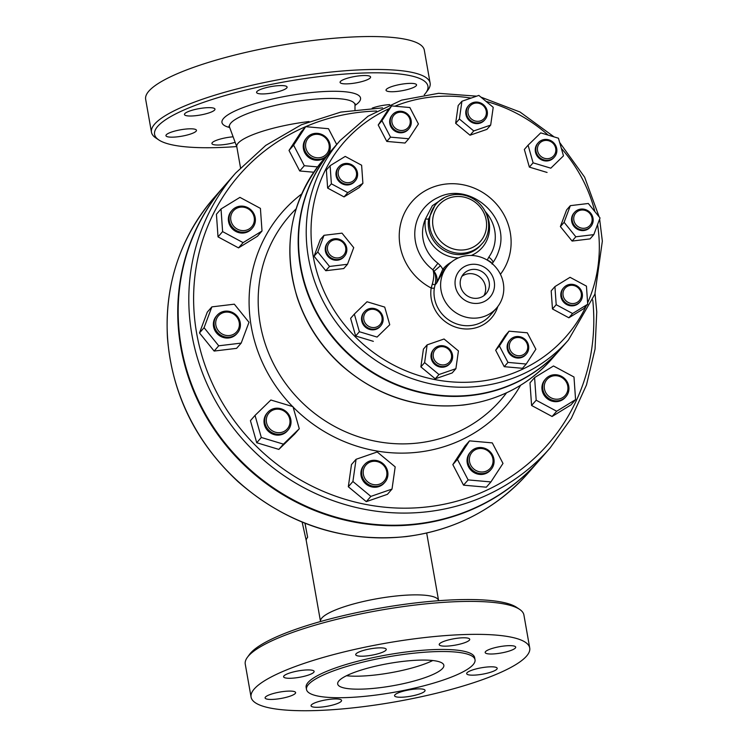 <?xml version="1.0" encoding="UTF-8"?>
<svg xmlns="http://www.w3.org/2000/svg" width="748" height="748" viewBox="0 0 748 748"><rect width="100%" height="100%" fill="white"/><g stroke="black" fill="none" stroke-linecap="round" stroke-linejoin="round"><path stroke-width="1.12" d="M343.323 181.53A9.434 8.92 -138.8 0 1 342.21 165.691A9.434 8.92 -138.8 0 1 356.553 173.405A9.434 8.92 -138.8 0 1 343.323 181.53M342.462 182.998A10.781 10.201 41.2 0 0 355.188 180.96A10.781 10.201 41.2 0 0 351.691 164.738A10.781 10.201 41.2 0 0 338.956 166.776A10.781 10.201 41.2 0 0 342.462 182.998M338.956 166.776L338.386 167.43A10.781 10.201 41.2 0 0 339.788 182.203A10.781 10.201 41.2 0 0 354.617 181.624L355.188 180.96M392.915 125.197A9.434 8.92 -138.8 0 1 401.367 112.237A9.434 8.92 -138.8 0 1 408.866 126.618A9.434 8.92 -138.8 0 1 392.915 125.197M391.466 126.075A10.781 10.201 41.2 0 0 408.876 128.778A10.781 10.201 41.2 0 0 410.054 117.286A10.781 10.201 41.2 0 0 392.644 114.584A10.781 10.201 41.2 0 0 391.466 126.075M392.644 114.584L392.074 115.239A10.781 10.201 41.2 0 0 393.476 130.012A10.781 10.201 41.2 0 0 408.305 129.432L408.876 128.778M468.033 110.414A9.434 8.92 -138.8 0 1 482.834 105.3A9.434 8.92 -138.8 0 1 480.618 120.839A9.434 8.92 -138.8 0 1 468.033 110.414M466.443 110.489A10.781 10.201 41.2 0 0 472.624 121.831A10.781 10.201 41.2 0 0 484.994 119.605A10.781 10.201 41.2 0 0 487.303 114.528A10.781 10.201 41.2 0 0 481.123 103.196A10.781 10.201 41.2 0 0 468.762 105.421A10.781 10.201 41.2 0 0 466.443 110.489M468.762 105.421L468.183 106.076A10.781 10.201 41.2 0 0 469.585 120.849A10.781 10.201 41.2 0 0 484.414 120.269L484.994 119.605M540.009 142.84A9.434 8.92 -138.8 0 1 555.493 147.506A9.434 8.92 -138.8 0 1 544.404 158.286A9.434 8.92 -138.8 0 1 540.009 142.84M538.775 142.204A10.781 10.201 41.2 0 0 538.233 142.774A10.781 10.201 41.2 0 0 539.327 157.267A10.781 10.201 41.2 0 0 553.922 157.529A10.781 10.201 41.2 0 0 554.464 156.968A10.781 10.201 41.2 0 0 553.37 142.466A10.781 10.201 41.2 0 0 538.775 142.204M538.233 142.774L537.662 143.429A10.781 10.201 41.2 0 0 538.756 157.931A10.781 10.201 41.2 0 0 553.352 158.193A10.781 10.201 41.2 0 0 553.894 157.622L554.464 156.968M581.327 210.066A9.434 8.92 -138.8 0 1 591.593 222.745A9.434 8.92 -138.8 0 1 575.876 224.643A9.434 8.92 -138.8 0 1 581.327 210.066M580.813 209.103A10.781 10.201 41.2 0 0 574.529 212.385A10.781 10.201 41.2 0 0 573.538 224.241A10.781 10.201 41.2 0 0 584.478 229.86A10.781 10.201 41.2 0 0 590.761 226.579A10.781 10.201 41.2 0 0 591.743 214.723A10.781 10.201 41.2 0 0 580.813 209.103M574.529 212.385L573.95 213.04A10.781 10.201 41.2 0 0 572.968 224.896A10.781 10.201 41.2 0 0 583.898 230.515A10.781 10.201 41.2 0 0 590.181 227.233L590.761 226.579M576.222 286.437A9.434 8.92 -138.8 0 1 577.334 302.276A9.434 8.92 -138.8 0 1 562.992 294.562A9.434 8.92 -138.8 0 1 576.222 286.437M576.512 285.624A10.781 10.201 41.2 0 0 563.777 287.662A10.781 10.201 41.2 0 0 567.283 303.884A10.781 10.201 41.2 0 0 580.009 301.855A10.781 10.201 41.2 0 0 576.512 285.624M563.777 287.662L563.207 288.317A10.781 10.201 41.2 0 0 566.704 304.548A10.781 10.201 41.2 0 0 579.438 302.51L580.009 301.855M526.639 342.771A9.434 8.92 -138.8 0 1 518.177 355.73A9.434 8.92 -138.8 0 1 510.688 341.35A9.434 8.92 -138.8 0 1 526.639 342.771M527.508 342.547A10.781 10.201 41.2 0 0 510.099 339.854A10.781 10.201 41.2 0 0 508.911 351.345A10.781 10.201 41.2 0 0 526.33 354.038A10.781 10.201 41.2 0 0 527.508 342.547M510.099 339.854L509.519 340.508A10.781 10.201 41.2 0 0 508.341 351.999A10.781 10.201 41.2 0 0 525.75 354.702L526.33 354.038M451.512 357.553A9.434 8.92 -138.8 0 1 436.71 362.677A9.434 8.92 -138.8 0 1 438.936 347.128A9.434 8.92 -138.8 0 1 451.512 357.553M452.531 358.133A10.781 10.201 41.2 0 0 446.341 346.791A10.781 10.201 41.2 0 0 433.98 349.017A10.781 10.201 41.2 0 0 431.671 354.094A10.781 10.201 41.2 0 0 437.851 365.435A10.781 10.201 41.2 0 0 450.212 363.21A10.781 10.201 41.2 0 0 452.531 358.133M433.98 349.017L433.41 349.671A10.781 10.201 41.2 0 0 431.091 354.748A10.781 10.201 41.2 0 0 437.271 366.09A10.781 10.201 41.2 0 0 449.642 363.865L450.212 363.21M379.545 325.128A9.434 8.92 -138.8 0 1 364.052 320.462A9.434 8.92 -138.8 0 1 375.141 309.681A9.434 8.92 -138.8 0 1 379.545 325.128M380.199 326.418A10.781 10.201 41.2 0 0 380.741 325.848A10.781 10.201 41.2 0 0 379.638 311.355A10.781 10.201 41.2 0 0 365.043 311.093A10.781 10.201 41.2 0 0 364.51 311.664A10.781 10.201 41.2 0 0 365.604 326.156A10.781 10.201 41.2 0 0 380.199 326.418M364.51 311.664L363.93 312.318A10.781 10.201 41.2 0 0 365.342 327.091A10.781 10.201 41.2 0 0 380.162 326.511L380.741 325.848M345.23 156.416L361.621 165.233L362.902 183.344L347.773 192.629L331.383 183.812L330.102 165.71L345.23 156.416M347.773 192.629L344.043 196.902L359.162 187.617L362.902 183.344M344.043 196.902L327.643 188.085L331.383 183.812M327.643 188.085L326.371 169.983L330.102 165.71M409.848 107.534L418.413 123.962L408.754 138.763L390.521 137.146L381.957 120.718L391.615 105.907L409.848 107.534M390.521 137.146L386.791 141.419L405.014 143.036L408.754 138.763M386.791 141.419L378.217 124.991L381.957 120.718M378.217 124.991L387.885 110.18L391.615 105.907M493.213 107.319L490.679 125.084L473.764 130.937L459.394 119.026L461.927 101.261L478.842 95.407L493.213 107.319M473.764 130.937L470.034 135.21L486.939 129.357L490.679 125.084M470.034 135.21L455.654 123.298L459.394 119.026M455.654 123.298L458.187 105.533L461.927 101.261M563.478 155.864L550.809 168.178L533.109 162.84L528.079 145.196L540.748 132.873L558.447 138.212L563.478 155.864L550.809 168.178M547.069 172.451L529.369 167.113L533.109 162.84M529.369 167.113L524.339 149.46L528.079 145.196M593.8 234.629L575.829 236.789L564.104 222.306L570.341 205.653L588.302 203.484L600.036 217.977L593.8 234.629L590.06 238.893L572.098 241.062L575.829 236.789M572.098 241.062L560.374 226.569L564.104 222.306M560.374 226.569L566.61 209.926L570.341 205.653M572.594 313.515L556.203 304.707L554.923 286.596L570.051 277.312L586.441 286.129L587.713 304.23L572.594 313.515L568.863 317.788L552.463 308.971L556.203 304.707M552.463 308.971L551.192 290.869L554.923 286.596M568.863 317.788L583.982 308.503L587.713 304.23M507.976 362.406L499.412 345.978L509.07 331.177L527.303 332.795L535.867 349.223L526.199 364.033L507.976 362.406L504.236 366.679L495.672 350.251L499.412 345.978M495.672 350.251L505.339 335.45L509.07 331.177M504.236 366.679L522.469 368.306L526.199 364.033M424.612 362.621L427.145 344.856L444.06 339.003L458.431 350.915L455.897 368.68L438.983 374.533L424.612 362.621L420.881 366.894L423.415 349.129L427.145 344.856M438.983 374.533L435.252 378.806L452.166 372.953L455.897 368.68M435.252 378.806L420.881 366.894M354.346 314.076L367.016 301.762L384.715 307.091L389.745 324.744L377.076 337.067L359.377 331.729L354.346 314.076L350.616 318.349L355.646 336.002L359.377 331.729M377.076 337.067L389.745 324.744M373.346 341.34L355.646 336.002M338.218 257.901A9.434 8.92 -138.8 0 1 327.961 245.222A9.434 8.92 -138.8 0 1 343.678 243.324A9.434 8.92 -138.8 0 1 338.218 257.901M338.161 259.519A10.781 10.201 41.2 0 0 344.445 256.237A10.781 10.201 41.2 0 0 345.426 244.39A10.781 10.201 41.2 0 0 334.496 238.762A10.781 10.201 41.2 0 0 328.213 242.053A10.781 10.201 41.2 0 0 327.231 253.899A10.781 10.201 41.2 0 0 338.161 259.519M328.213 242.053L327.643 242.707A10.781 10.201 41.2 0 0 329.045 257.48A10.781 10.201 41.2 0 0 343.874 256.891L344.445 256.237M324.024 235.311L341.995 233.152L353.72 247.635L347.483 264.287L329.522 266.447L317.788 251.964L324.024 235.311L320.294 239.584L314.057 256.237L317.788 251.964M329.522 266.447L325.782 270.72L343.743 268.56L347.483 264.287M325.782 270.72L314.057 256.237M286.68 429.548A12.127 11.472 -138.8 0 1 266.765 423.546A12.127 11.472 -138.8 0 1 281.024 409.689A12.127 11.472 -138.8 0 1 286.68 429.548M287.344 430.839A13.473 12.744 41.2 0 0 288.017 430.128A13.473 12.744 41.2 0 0 286.643 412.008A13.473 12.744 41.2 0 0 268.401 411.681A13.473 12.744 41.2 0 0 267.728 412.391A13.473 12.744 41.2 0 0 269.093 430.502A13.473 12.744 41.2 0 0 287.344 430.839M267.728 412.391L267.008 413.214A13.473 12.744 41.2 0 0 268.766 431.671A13.473 12.744 41.2 0 0 287.297 430.942L288.017 430.128M386.791 475.307A12.127 11.472 -138.8 0 1 367.764 481.89A12.127 11.472 -138.8 0 1 370.615 461.899A12.127 11.472 -138.8 0 1 386.791 475.307M387.801 475.887A13.473 12.744 41.2 0 0 380.078 461.712A13.473 12.744 41.2 0 0 364.622 464.489A13.473 12.744 41.2 0 0 361.733 470.838A13.473 12.744 41.2 0 0 369.456 485.013A13.473 12.744 41.2 0 0 384.911 482.226A13.473 12.744 41.2 0 0 387.801 475.887M364.622 464.489L363.902 465.312A13.473 12.744 41.2 0 0 361.013 471.661A13.473 12.744 41.2 0 0 368.736 485.826A13.473 12.744 41.2 0 0 384.192 483.049L384.911 482.226M491.679 455.298A12.127 11.472 -138.8 0 1 480.805 471.96A12.127 11.472 -138.8 0 1 471.165 453.475A12.127 11.472 -138.8 0 1 491.679 455.298M492.549 455.083A13.473 12.744 41.2 0 0 470.782 451.708A13.473 12.744 41.2 0 0 469.305 466.069A13.473 12.744 41.2 0 0 491.071 469.445A13.473 12.744 41.2 0 0 492.549 455.083M470.782 451.708L470.062 452.531A13.473 12.744 41.2 0 0 468.585 466.892A13.473 12.744 41.2 0 0 490.351 470.268L491.071 469.445M561.28 377.188A12.127 11.472 -138.8 0 1 562.72 397.553A12.127 11.472 -138.8 0 1 544.273 387.632A12.127 11.472 -138.8 0 1 561.28 377.188M561.57 376.375A13.473 12.744 41.2 0 0 545.657 378.918A13.473 12.744 41.2 0 0 550.032 399.198A13.473 12.744 41.2 0 0 565.946 396.655A13.473 12.744 41.2 0 0 561.57 376.375M545.657 378.918L544.937 379.741A13.473 12.744 41.2 0 0 549.312 400.021A13.473 12.744 41.2 0 0 565.226 397.478L565.946 396.655M306.942 151.002A12.127 11.472 -138.8 0 1 317.816 134.341A12.127 11.472 -138.8 0 1 327.446 152.826A12.127 11.472 -138.8 0 1 306.942 151.002M305.493 151.881A13.473 12.744 41.2 0 0 327.259 155.257A13.473 12.744 41.2 0 0 328.737 140.895A13.473 12.744 41.2 0 0 306.97 137.52A13.473 12.744 41.2 0 0 305.493 151.881M306.97 137.52L306.25 138.343A13.473 12.744 41.2 0 0 308.008 156.809A13.473 12.744 41.2 0 0 326.539 156.08L327.259 155.257M237.331 229.122A12.127 11.472 -138.8 0 1 235.901 208.748A12.127 11.472 -138.8 0 1 254.348 218.668A12.127 11.472 -138.8 0 1 237.331 229.122M236.471 230.59A13.473 12.744 41.2 0 0 252.385 228.047A13.473 12.744 41.2 0 0 248.009 207.766A13.473 12.744 41.2 0 0 232.095 210.31A13.473 12.744 41.2 0 0 236.471 230.59M232.095 210.31L231.375 211.132A13.473 12.744 41.2 0 0 233.133 229.599A13.473 12.744 41.2 0 0 251.665 228.869L252.385 228.047M255.031 415.411L270.86 400.012L292.992 406.678L299.275 428.744L283.436 444.144L261.314 437.477L255.031 415.411L250.43 420.666L256.723 442.732L261.314 437.477M283.436 444.144L278.845 449.398L294.684 434.008L299.275 428.744M278.845 449.398L256.723 442.732M352.906 481.497L356.076 459.291L377.216 451.97L395.187 466.864L392.017 489.07L370.877 496.392L352.906 481.497L348.316 486.752L351.485 464.545L356.076 459.291M370.877 496.392L366.286 501.646L387.417 494.325L392.017 489.07M366.286 501.646L348.316 486.752M468.126 479.907L457.421 459.366L469.501 440.862L492.287 442.891L502.993 463.423L490.912 481.927L468.126 479.907L463.536 485.162L452.83 464.63L457.421 459.366M452.83 464.63L464.91 446.117L469.501 440.862M463.536 485.162L486.322 487.191L490.912 481.927M556.68 411.241L536.185 400.217L534.586 377.59L553.492 365.978L573.987 377.001L575.577 399.628L556.68 411.241L552.08 416.496L531.585 405.472L536.185 400.217M531.585 405.472L529.995 382.845L534.586 377.59M552.08 416.496L570.986 404.883L575.577 399.628M317.563 166.898L304.314 165.719L293.609 145.177L305.689 126.674L328.475 128.703L336.694 144.467M313.749 172.227L299.714 170.974L304.314 165.719M299.714 170.974L289.009 150.442L293.609 145.177M289.009 150.442L301.089 131.929L305.689 126.674M239.93 197.369L260.416 208.383L262.015 231.02L243.109 242.633L222.614 231.609L221.025 208.982L239.93 197.369M243.109 242.633L238.519 247.887L257.415 236.274L262.015 231.02M238.519 247.887L218.023 236.864L222.614 231.609M218.023 236.864L216.424 214.237L221.025 208.982M229.599 335.515A12.127 11.472 -138.8 0 1 216.406 319.218A12.127 11.472 -138.8 0 1 236.611 316.787A12.127 11.472 -138.8 0 1 229.599 335.515M229.533 337.142A13.473 12.744 41.2 0 0 237.397 333.038A13.473 12.744 41.2 0 0 238.621 318.218A13.473 12.744 41.2 0 0 224.961 311.196A13.473 12.744 41.2 0 0 217.107 315.301A13.473 12.744 41.2 0 0 215.873 330.111A13.473 12.744 41.2 0 0 229.533 337.142M217.107 315.301L216.387 316.124A13.473 12.744 41.2 0 0 218.136 334.59A13.473 12.744 41.2 0 0 236.677 333.86L237.397 333.038M211.871 306.876L234.33 304.174L248.981 322.285L241.193 343.098L218.734 345.8L204.073 327.689L211.871 306.876L207.28 312.14L199.482 332.954L204.073 327.689M218.734 345.8L214.134 351.055L236.592 348.353L241.193 343.098M214.134 351.055L199.482 332.954M304.95 523.254L307.634 537.307L305.025 523.282M320.462 621.551L320.462 620.99A59.962 12.585 -10 0 1 373.224 599.419A59.962 12.585 -10 0 1 437.271 598.606A59.962 12.585 -10 0 1 438.478 600.177L438.674 600.709M519.561 609.321L516.531 607.301A138.782 29.135 170 0 0 381.714 607.844A138.782 29.135 170 0 0 250.599 653.079A138.782 29.135 170 0 0 249.561 654.378L247.401 657.305A141.475 29.705 -10 0 1 248.467 655.987A141.475 29.705 -10 0 1 414.747 605.095A141.475 29.705 -10 0 1 519.561 609.321A141.475 29.705 -10 0 1 523.918 615.024L529.724 647.983A141.475 29.705 -10 0 1 395.552 701.792A141.475 29.705 -10 0 1 251.076 697.117A141.475 29.705 -10 0 1 420.563 638.044A141.475 29.705 -10 0 1 529.724 647.983M251.076 697.117L245.26 664.159A141.475 29.705 -10 0 1 247.401 657.305M338.909 680.867A53.893 11.313 -10 0 1 395.561 662.382A53.893 11.313 -10 0 1 443.845 665.262A53.893 11.313 -10 0 1 392.728 685.766A53.893 11.313 -10 0 1 337.685 683.981A53.893 11.313 -10 0 1 338.909 680.867M346.464 675.743A53.893 11.313 170 0 0 432.774 660.521M401.611 691.666A15.493 3.254 -10 0 1 416.907 688.945A15.493 3.254 -10 0 1 425.07 690.376A15.493 3.254 -10 0 1 410.381 696.266A15.493 3.254 -10 0 1 394.551 695.752A15.493 3.254 -10 0 1 401.611 691.666M467.023 672.789A15.493 3.254 -10 0 1 483.32 667.468A15.493 3.254 -10 0 1 497.196 668.301A15.493 3.254 -10 0 1 482.497 674.191A15.493 3.254 -10 0 1 466.677 673.677A15.493 3.254 -10 0 1 467.023 672.789M487.556 653.771A15.493 3.254 -10 0 1 485.171 652.518A15.493 3.254 -10 0 1 499.87 646.627A15.493 3.254 -10 0 1 515.699 647.132A15.493 3.254 -10 0 1 504.984 652.209A15.493 3.254 -10 0 1 487.556 653.771M451.175 645.748A15.493 3.254 -10 0 1 439.216 644.664A15.493 3.254 -10 0 1 453.914 638.764A15.493 3.254 -10 0 1 469.735 639.278A15.493 3.254 -10 0 1 451.175 645.748M379.189 653.434A15.493 3.254 -10 0 1 363.883 656.146A15.493 3.254 -10 0 1 355.721 654.715A15.493 3.254 -10 0 1 370.419 648.825A15.493 3.254 -10 0 1 386.239 649.339A15.493 3.254 -10 0 1 379.189 653.434M313.767 672.302A15.493 3.254 -10 0 1 297.48 677.623A15.493 3.254 -10 0 1 283.604 676.79A15.493 3.254 -10 0 1 298.293 670.9A15.493 3.254 -10 0 1 314.123 671.414A15.493 3.254 -10 0 1 313.767 672.302M293.235 691.32A15.493 3.254 -10 0 1 295.619 692.573A15.493 3.254 -10 0 1 280.93 698.464A15.493 3.254 -10 0 1 265.101 697.959A15.493 3.254 -10 0 1 275.816 692.882A15.493 3.254 -10 0 1 293.235 691.32M329.625 699.343A15.493 3.254 -10 0 1 341.574 700.427A15.493 3.254 -10 0 1 326.885 706.327A15.493 3.254 -10 0 1 311.056 705.813A15.493 3.254 -10 0 1 329.625 699.343M475.027 659.764L474.662 657.688A85.562 17.961 170 0 0 408.642 651.676A85.562 17.961 170 0 0 306.138 687.403L306.502 689.478A85.562 17.961 170 0 0 393.887 692.311A85.562 17.961 170 0 0 475.027 659.764A85.562 17.961 170 0 0 409.006 653.752A85.562 17.961 170 0 0 306.502 689.478M240.501 167.711L236.779 146.627A59.962 12.585 -10 0 1 309.027 121.55M236.714 146.561A138.782 29.135 -10 0 1 158.857 139.97A138.782 29.135 -10 0 1 157.725 126.356A138.782 29.135 -10 0 1 318.255 76.745A138.782 29.135 -10 0 1 425.827 92.892A138.782 29.135 -10 0 1 424.256 94.772M372.233 108.114A15.493 3.254 -10 0 1 389.643 104.617M414.168 83.608A15.493 3.254 -10 0 1 416.552 84.861A15.493 3.254 -10 0 1 405.837 89.938A15.493 3.254 -10 0 1 388.418 91.49A15.493 3.254 -10 0 1 386.033 90.246A15.493 3.254 -10 0 1 396.749 85.169A15.493 3.254 -10 0 1 414.168 83.608M358.638 75.922A15.493 3.254 -10 0 1 370.597 77.007A15.493 3.254 -10 0 1 352.028 83.477A15.493 3.254 -10 0 1 340.078 82.392A15.493 3.254 -10 0 1 358.638 75.922M263.633 88.348A15.493 3.254 -10 0 1 278.929 85.637A15.493 3.254 -10 0 1 287.101 87.067A15.493 3.254 -10 0 1 280.042 91.153A15.493 3.254 -10 0 1 264.745 93.874A15.493 3.254 -10 0 1 256.583 92.443A15.493 3.254 -10 0 1 263.633 88.348M184.812 113.621A15.493 3.254 -10 0 1 201.1 108.31A15.493 3.254 -10 0 1 214.975 109.133A15.493 3.254 -10 0 1 214.629 110.031A15.493 3.254 -10 0 1 198.332 115.351A15.493 3.254 -10 0 1 184.457 114.519A15.493 3.254 -10 0 1 184.812 113.621M168.337 136.931A15.493 3.254 -10 0 1 165.953 135.678A15.493 3.254 -10 0 1 176.668 130.601A15.493 3.254 -10 0 1 194.097 129.049A15.493 3.254 -10 0 1 196.472 130.302A15.493 3.254 -10 0 1 185.756 135.379A15.493 3.254 -10 0 1 168.337 136.931M235.143 142.316A15.493 3.254 -10 0 1 223.867 144.626A15.493 3.254 -10 0 1 211.918 143.532A15.493 3.254 -10 0 1 230.478 137.071A15.493 3.254 -10 0 1 233.114 136.809M425.827 92.892L427.978 89.966A141.475 29.705 170 0 0 430.128 83.112A141.475 29.705 170 0 0 320.957 73.173A141.475 29.705 170 0 0 154.677 124.065A141.475 29.705 170 0 0 151.47 132.246A141.475 29.705 170 0 0 155.827 137.95L158.857 139.97M430.128 83.112L424.312 50.153A141.475 29.705 170 0 0 315.151 40.224A141.475 29.705 170 0 0 145.654 99.288L151.47 132.246M224.765 185.495A208.851 197.584 41.2 0 0 224.55 185.738A208.851 197.584 41.2 0 0 205.448 415.346A208.851 197.584 41.2 0 0 417.244 524.283A208.851 197.584 41.2 0 0 539.018 460.646A208.851 197.584 41.2 0 0 539.233 460.403M332.318 149.469A151.582 143.41 41.2 0 0 332.149 149.665A151.582 143.41 41.2 0 0 318.283 316.311A151.582 143.41 41.2 0 0 472.007 395.383A151.582 143.41 41.2 0 0 560.392 349.194A151.582 143.41 41.2 0 0 560.57 348.998M476.635 96.165L438.599 93.304L401.592 100.129L368.053 116.202L340.19 140.465L332.495 149.273A151.582 143.41 41.2 0 0 318.629 315.918A151.582 143.41 41.2 0 0 472.353 394.981A151.582 143.41 41.2 0 0 560.738 348.802L568.443 339.994L594.875 294.198L602.346 241.146L599.625 219.071M382.555 107.88L340.845 112.078L301.351 124.757L265.764 145.393L235.611 173.087L224.98 185.252A208.851 197.584 41.2 0 0 205.878 414.85A208.851 197.584 41.2 0 0 417.674 523.796A208.851 197.584 41.2 0 0 539.448 460.16L550.079 447.996L571.313 418.31L586.479 384.949L595.053 349.073L596.754 311.888L595.062 293.655M444.125 269.813L442.797 269.28L436.682 283.053L444.125 269.813A32.342 30.593 -138.8 0 1 444.686 269.14L447.846 265.531A32.342 30.593 -138.8 0 1 492.334 263.782A32.342 30.593 -138.8 0 1 496.541 308.092A32.342 30.593 -138.8 0 1 477.682 317.947A32.342 30.593 -138.8 0 1 445.125 301.481A32.342 30.593 -138.8 0 1 447.285 266.204A32.342 30.593 -138.8 0 1 447.846 265.531M434.364 287.915L435.065 284.904C436.234 279.528 435.878 275.002 433.99 271.3A13.473 12.744 -138.8 0 1 436.682 283.053L435.065 284.904L432.316 284.072L431.185 288.027A2.693 0.748 -171.1 0 0 434.364 287.915A32.342 30.593 -138.8 0 0 452.652 322.238A32.342 30.593 -138.8 0 0 489.931 315.656L496.541 308.092M451.455 262.062A33.688 31.865 41.2 0 0 442.797 269.28A20.215 19.121 41.2 0 0 440.46 265.736L433.99 271.3L432.905 269.766L437.917 263.268A37.232 35.231 -138.8 0 1 425.5 218.893A33.015 31.229 41.2 0 0 458.393 257.892M453.886 194.723A30.313 28.686 41.2 0 0 436.206 203.961A30.313 28.686 41.2 0 0 440.161 245.512A30.313 28.686 41.2 0 0 481.862 243.867L480.712 245.185A30.313 28.686 -138.8 0 1 445.584 251.272A30.313 28.686 -138.8 0 1 428.669 218.809A2.693 0.757 9.6 0 1 425.5 218.893L432.335 205.728L444.48 197.537M428.669 218.809L434.943 205.41M492.062 263.548A6.741 2.057 -159.4 0 0 487.341 260.154M492.249 263.707L492.923 262.539A6.741 2.179 -144 0 0 488.809 257.134L487.219 260.108M492.306 263.754L492.923 262.539A43.908 41.542 41.2 0 0 498.813 250.683C510.921 217.107 469.669 181.044 438.01 197.528A43.908 41.542 41.2 0 0 432.905 269.766C434.223 273.235 434.027 278.004 432.316 284.072M472.24 269.458A14.96 14.147 -138.8 0 1 487.406 277.256A14.96 14.147 -138.8 0 1 486.041 293.702A14.96 14.147 -138.8 0 1 465.471 294.506A14.96 14.147 -138.8 0 1 463.517 274.011A14.96 14.147 -138.8 0 1 472.24 269.458M483.947 295.638A14.96 14.147 41.2 0 0 482.871 280.257A14.96 14.147 41.2 0 0 468.51 273.731A14.96 14.147 41.2 0 0 461.881 276.349M478.215 303.314A20.215 19.121 41.2 0 0 489.903 272.094A20.215 19.121 41.2 0 0 456.224 276.152A20.215 19.121 41.2 0 0 478.215 303.314M307.587 537.008L307.634 537.307A59.962 12.585 170 0 0 306.278 540.767L302.145 522.123M236.826 146.87L229.571 127.188A63.73 13.38 -10 0 1 289.878 102.457A63.73 13.38 -10 0 1 355.001 105.075L355.253 103.879M355.001 105.44A70.368 14.773 170 0 0 288.691 95.725A70.368 14.773 170 0 0 229.701 127.534M406.613 536.447A208.851 197.584 -138.8 0 1 194.817 427.501A208.851 197.584 -138.8 0 1 213.919 197.902C180.174 237.612 164.682 284.147 167.44 337.507C171.975 393.962 195.518 442.021 238.06 481.693C287.251 524.535 343.36 542.833 406.407 536.568C455.476 530.117 496.13 508.864 528.397 472.811A208.851 197.584 -138.8 0 1 406.613 536.447M586.17 305.997A147.543 139.586 -138.8 0 1 480.225 381.302A147.543 139.586 -138.8 0 1 318.564 277.386A147.543 139.586 -138.8 0 1 389.278 108.582M394.86 106.197A147.543 139.586 -138.8 0 1 471.044 98.1M486.022 101.363A147.543 139.586 -138.8 0 1 548.125 135.098M561.346 148.385A147.543 139.586 -138.8 0 1 594.866 211.6M597.549 224.615A147.543 139.586 -138.8 0 1 587.619 302.846M500.431 274.31A57.269 54.174 41.2 0 0 485.218 194.097A57.269 54.174 41.2 0 0 406.211 209.749A57.269 54.174 41.2 0 0 431.185 288.027A35.034 33.146 41.2 0 0 457.486 327.708A35.034 33.146 41.2 0 0 497.803 306.549M592.743 300.004A204.802 193.76 -138.8 0 1 428.473 506.761A204.802 193.76 -138.8 0 1 195.303 324.501A204.802 193.76 -138.8 0 1 376.571 111.031M235.611 173.087A208.851 197.584 41.2 0 0 216.509 402.695A208.851 197.584 41.2 0 0 428.305 511.632A208.851 197.584 41.2 0 0 550.079 447.996M301.696 193.956A148.029 140.044 41.2 0 0 292.627 406.575M293.094 407.052A148.029 140.044 41.2 0 0 520.571 385.295M463.676 404.911A151.582 143.41 -138.8 0 1 309.953 325.838A151.582 143.41 -138.8 0 1 323.819 159.193C290.869 199.37 281.949 245.335 297.068 297.078C305.754 323.473 320.499 346.193 341.303 365.211C376.992 396.309 417.711 409.577 463.47 405.033C499.103 400.348 528.63 384.911 552.061 358.722A151.582 143.41 -138.8 0 1 463.676 404.911M506.555 392.812A140.119 132.564 -138.8 0 1 307.821 407.8A140.119 132.564 -138.8 0 1 296.115 208.842M471.277 255.461A33.015 31.229 41.2 0 0 485.461 211.815M485.396 211.693A37.232 35.231 -138.8 0 1 488.809 257.134M440.46 265.736L437.917 263.268M340.19 140.465A151.582 143.41 41.2 0 0 326.324 307.11A151.582 143.41 41.2 0 0 480.048 386.183A151.582 143.41 41.2 0 0 568.443 339.994M454.915 196.668A27.62 26.133 -138.8 0 1 484.966 233.787A27.62 26.133 -138.8 0 1 438.936 239.332A27.62 26.133 -138.8 0 1 454.915 196.668M438.562 600.401L426.687 533.053M320.462 621.223L306.278 540.767M229.571 127.188L228.935 126.16M354.982 109.666L355.001 105.075M224.55 185.738L213.919 197.902M539.018 460.646L528.397 472.811M332.149 149.665L323.819 159.193M560.392 349.194L552.061 358.722M434.925 205.438L436.206 203.961C440.927 198.688 446.865 195.583 454.027 194.648C462.769 193.76 470.632 196.172 477.617 201.876C492.24 214.583 490.94 234.966 481.862 243.867M492.436 263.361L492.081 264.119M599.167 216.911L584.627 177.173L559.663 142.485M554.109 136.903L520.047 112.032L480.88 97.1"/></g></svg>
